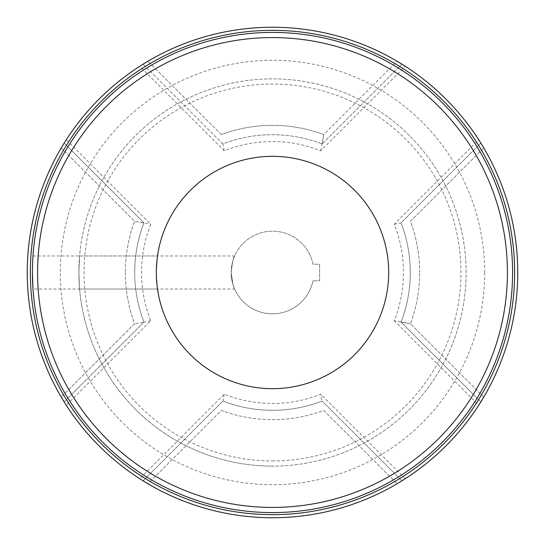 <?xml version="1.0" encoding="UTF-8"?>
<svg xmlns="http://www.w3.org/2000/svg" width="545" height="545" viewBox="0 0 545 545"><rect width="100%" height="100%" fill="white"/><g stroke="black" fill="none" stroke-linecap="round" stroke-linejoin="round"><path stroke-width="0.41" stroke-dasharray="2.73 2.04" d="M150.767 320.767L143.948 322.115A137.796 137.796 0 0 1 143.948 222.885L134.561 221.263L143.948 222.885L134.561 221.263L61.238 147.94L64.167 143.103L143.948 222.885A137.796 137.796 0 0 0 134.704 272.5A137.796 137.796 0 0 1 143.948 222.885L64.167 143.103A245.25 245.25 0 0 1 143.103 64.167L222.885 143.948A137.796 137.796 0 0 1 322.115 143.948L401.897 64.167A245.25 245.25 0 0 1 480.833 143.103L401.052 222.885A137.796 137.796 0 0 1 401.052 322.115A137.796 137.796 0 0 0 410.296 272.5A137.796 137.796 0 0 1 401.052 322.115L410.44 323.737L401.052 322.115L480.833 401.897A245.25 245.25 0 0 1 401.897 480.833L322.115 401.052A137.796 137.796 0 0 1 222.885 401.052L143.103 480.833A245.25 245.25 0 0 1 64.167 401.897L143.948 322.115A137.796 137.796 0 0 1 134.704 272.5A137.796 137.796 0 0 0 143.948 322.115L134.561 323.737L143.948 322.115L64.167 401.897A245.25 245.25 0 0 0 143.103 480.833L222.885 401.052A137.796 137.796 0 0 0 322.115 401.052L401.897 480.833A245.25 245.25 0 0 0 480.833 401.897L401.052 322.115L410.44 323.737L394.233 320.767A130.95 130.95 0 0 0 394.233 224.233L478.714 139.752A245.25 245.25 0 0 0 66.286 139.752L150.767 224.233A130.95 130.95 0 0 0 150.767 320.767L66.286 405.248A245.25 245.25 0 0 0 478.714 405.248L394.233 320.767M394.233 224.233L401.052 222.885A137.796 137.796 0 0 1 410.296 272.5A137.796 137.796 0 0 0 401.052 222.885L480.833 143.103L483.762 147.94L478.714 139.752M320.767 150.767L323.737 134.561L322.115 143.948L323.737 134.561L397.06 61.238L405.248 66.286A245.25 245.25 0 0 0 401.897 64.167L322.115 143.948A137.796 137.796 0 0 0 222.885 143.948L143.103 64.167A245.25 245.25 0 0 0 139.752 66.286L224.233 150.767A130.95 130.95 0 0 1 320.767 150.767L405.248 66.286A245.25 245.25 0 0 1 405.248 478.714L320.767 394.233A130.95 130.95 0 0 1 224.233 394.233L139.752 478.714A245.25 245.25 0 0 1 139.752 66.286M222.885 143.948L143.103 64.167L147.94 61.238L143.103 64.167A245.25 245.25 0 0 1 401.897 64.167L322.115 143.948A137.796 137.796 0 0 0 222.885 143.948L224.233 150.767M478.714 405.248L483.762 397.06L410.44 323.737A147.15 147.15 0 0 0 419.65 272.5A147.15 147.15 0 0 1 410.44 323.737L483.762 397.06L480.833 401.897A245.25 245.25 0 0 0 517.75 272.5A245.25 245.25 0 0 1 272.5 517.75A245.25 245.25 0 0 1 27.25 272.5A245.25 245.25 0 0 0 64.167 401.897L66.286 405.248M224.233 394.233L222.885 401.052A137.796 137.796 0 0 0 322.115 401.052L320.767 394.233M139.752 478.714L147.94 483.762L143.103 480.833L222.885 401.052M397.06 61.238L401.897 64.167L397.06 61.238L323.737 134.561L322.115 143.948M322.115 401.052L401.897 480.833L397.06 483.762L401.897 480.833A245.25 245.25 0 0 1 143.103 480.833L147.94 483.762L221.263 410.44A147.15 147.15 0 0 0 323.737 410.44L397.06 483.762L323.737 410.44A147.15 147.15 0 0 1 221.263 410.44L147.94 483.762M66.286 139.752L61.238 147.94L134.561 221.263A147.15 147.15 0 0 0 125.35 272.5A147.15 147.15 0 0 1 134.561 221.263L150.767 224.233M78.882 272.5A193.618 193.618 0 0 1 272.5 78.882A193.618 193.618 0 0 1 466.118 272.5A193.618 193.618 0 0 1 272.5 466.118A193.618 193.618 0 0 0 466.118 272.5A193.618 193.618 0 0 0 272.5 78.882A193.618 193.618 0 0 0 78.882 272.5A193.618 193.618 0 0 0 272.5 466.118A193.618 193.618 0 0 1 78.882 272.5C79.652 293.816 79.652 293.816 78.882 272.5C79.652 293.816 79.652 293.816 78.882 272.5L79.59 255.98L78.882 272.5A193.618 193.618 0 0 0 272.5 466.118A193.618 193.618 0 0 0 466.118 272.5M272.5 460.954A188.454 188.454 0 0 0 460.954 272.5A188.454 188.454 0 0 0 272.5 84.046A188.454 188.454 0 0 0 84.046 272.5A188.454 188.454 0 0 0 272.5 460.954M231.196 272.5L232.885 284.19L234.643 289.02L232.885 284.19L231.196 272.5A41.304 41.304 0 0 0 312.973 280.764A41.304 41.304 0 0 1 231.196 272.5C232.306 262.452 233.451 256.947 234.643 255.98C233.451 256.947 232.306 262.452 231.196 272.5A41.304 41.304 0 0 1 312.973 264.236L319.588 264.236L319.588 280.764L312.973 280.764L319.588 280.764L319.588 264.236L312.973 264.236A41.304 41.304 0 0 0 231.196 272.5M143.948 222.885L64.167 143.103A245.25 245.25 0 0 0 27.25 272.5A245.25 245.25 0 0 1 272.5 27.25A245.25 245.25 0 0 1 517.75 272.5A245.25 245.25 0 0 0 480.833 143.103L401.052 222.885M64.167 401.897L143.948 322.115M401.052 322.115L480.833 401.897M512.586 272.5A240.086 240.086 0 0 0 272.5 32.414A240.086 240.086 0 0 0 32.414 272.5C33.034 251.184 33.034 251.184 32.414 272.5A240.086 240.086 0 0 0 272.5 512.586A240.086 240.086 0 0 0 512.586 272.5A240.086 240.086 0 0 1 272.5 512.586A240.086 240.086 0 0 1 32.414 272.5L32.979 289.02L157.512 289.02L156.326 272.5C157.614 293.816 157.614 293.816 156.326 272.5L157.512 255.98L156.326 272.5M272.5 388.674A116.174 116.174 0 0 0 388.674 272.5A116.174 116.174 0 0 0 272.5 156.326A116.174 116.174 0 0 0 156.326 272.5A116.174 116.174 0 0 0 272.5 388.674M484.703 272.5A212.203 212.203 0 0 0 272.5 60.297A212.203 212.203 0 0 0 60.297 272.5A212.203 212.203 0 0 0 272.5 484.703A212.203 212.203 0 0 0 484.703 272.5M125.35 272.5A147.15 147.15 0 0 0 134.561 323.737L61.238 397.06L134.561 323.737A147.15 147.15 0 0 1 125.35 272.5M221.263 134.561L147.94 61.238L221.263 134.561A147.15 147.15 0 0 1 323.737 134.561A147.15 147.15 0 0 0 221.263 134.561M419.65 272.5A147.15 147.15 0 0 0 410.44 221.263L483.762 147.94L410.44 221.263A147.15 147.15 0 0 1 419.65 272.5M79.59 289.02L234.643 289.02M79.59 255.98L234.643 255.98M32.979 255.98L157.512 255.98"/><path stroke-width="0.82" d="M480.833 143.103L483.762 147.94L480.833 143.103A245.25 245.25 0 0 0 405.248 66.286M143.103 64.167L139.752 66.286A245.25 245.25 0 0 0 64.167 143.103L61.238 147.94L64.167 143.103M61.238 397.06L64.167 401.897L61.238 397.06M143.103 480.833L147.94 483.762M401.897 64.167L397.06 61.238M405.248 478.714L401.897 480.833M480.833 401.897L483.762 397.06L480.833 401.897M272.5 517.75A245.25 245.25 0 0 0 517.75 272.5A245.25 245.25 0 0 0 272.5 27.25A245.25 245.25 0 0 0 27.25 272.5A245.25 245.25 0 0 0 272.5 517.75M272.5 507.422A234.922 234.922 0 0 1 37.578 272.5A234.922 234.922 0 0 1 272.5 37.578A234.922 234.922 0 0 1 507.422 272.5A234.922 234.922 0 0 1 272.5 507.422M272.5 512.586A240.086 240.086 0 0 1 32.414 272.5A240.086 240.086 0 0 1 272.5 32.414A240.086 240.086 0 0 1 512.586 272.5A240.086 240.086 0 0 1 272.5 512.586M32.414 272.5C33.034 251.184 33.034 251.184 32.414 272.5L32.979 289.02M272.5 156.326A116.174 116.174 0 0 1 388.674 272.5A116.174 116.174 0 0 1 272.5 388.674A116.174 116.174 0 0 1 156.326 272.5A116.174 116.174 0 0 1 272.5 156.326M30.35 272.5A242.15 242.15 0 0 1 272.5 30.35A242.15 242.15 0 0 1 514.65 272.5A242.15 242.15 0 0 1 272.5 514.65A242.15 242.15 0 0 1 30.35 272.5"/></g></svg>
